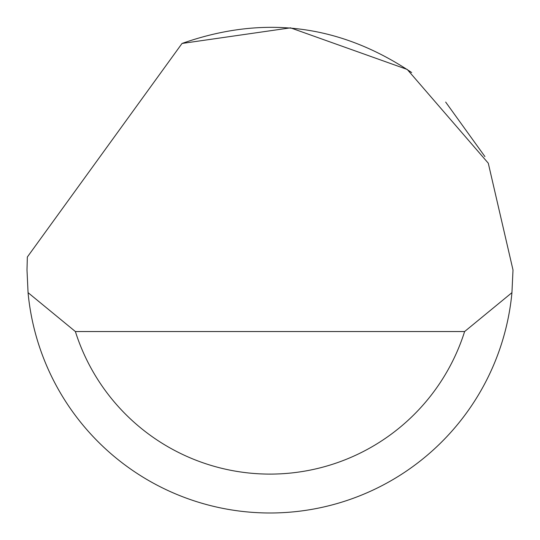 <?xml version="1.0" encoding="UTF-8"?>
<svg xmlns="http://www.w3.org/2000/svg" width="540" height="540" viewBox="0 0 540 540"><rect width="100%" height="100%" fill="white"/><g stroke="black" fill="none" stroke-linecap="round" stroke-linejoin="round"><path stroke-width="0.81" d="M182.034 43.456L290.527 27.844L407.248 69.451L488.282 163.195L513 269.98L511.94 292.66A243 243 0 0 1 28.06 292.66L27 269.98L27.344 257.02L182.034 43.456C263.453 14.708 339.998 24.401 411.669 72.549M445.669 102.08L484.92 156.58M28.06 292.66L75.384 331.54L464.616 331.54L511.94 292.66M75.384 331.54A204.12 204.12 0 0 0 464.616 331.54"/></g></svg>
